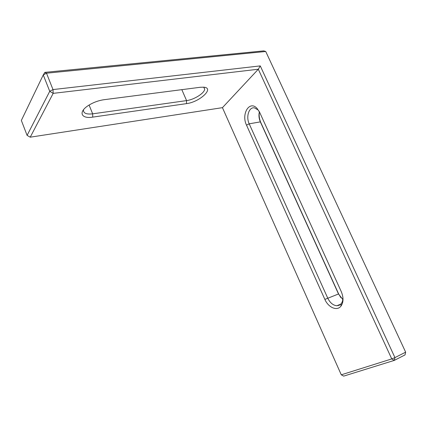 <?xml version="1.0" encoding="UTF-8"?>
<svg xmlns="http://www.w3.org/2000/svg" width="427" height="427" viewBox="0 0 427 427"><rect width="100%" height="100%" fill="white"/><g stroke="black" fill="none" stroke-linecap="round" stroke-linejoin="round"><path stroke-width="0.64" d="M405.65 352.163L405.036 354.901L394.345 360.372L343.692 376.118L341.274 374.81L391.756 358.915L258.314 69.227L53.178 93.358L30.232 137.179L222.44 107.657L258.314 69.227L260.262 65.897L394.943 357.607L405.65 352.163L265.727 51.486L46.5 73.198L52.996 89.574L260.262 65.897M259.68 112.381L341.269 291.625C343.708 297.608 343.575 302.487 340.869 306.25C336.93 311.315 328.262 307.435 324.867 299.407L246.523 125.143C241.004 114.078 249.501 99.934 257.07 108.421L259.68 112.381M222.44 107.657L341.274 374.81M186.455 103.633L92.728 117.121C81.231 119.064 77.965 112.125 88.288 105.56C93.139 102.48 98.375 100.532 103.996 99.71L200.226 87.279L203.754 87.183C214.925 87.989 199.569 102.154 186.455 103.633L186.583 100.601C194.141 99.694 204.677 93.054 204.661 89.11L203.695 87.177M27.093 135.386L49.735 91.303L43.26 74.938L21.35 120.43L27.093 135.386L30.232 137.179M44.856 72.366L46.5 73.198L43.26 74.938L44.856 72.366L263.721 50.882L265.727 51.486M259.408 111.81C258.842 115.541 259.317 119.144 260.833 122.618L338.632 293.925L340.927 297.742M259.184 111.378L258.02 109.915L254.465 107.876C248.994 106.707 245.776 116.806 249.203 123.825L327.749 298.158C330.055 302.823 333.081 305.358 336.844 305.748L339.193 305.289L341.098 303.816C342.486 302.081 343.062 299.743 342.822 296.802M342.801 299.498L338.462 293.893L260.347 121.871C258.917 118.541 258.597 115.167 259.381 111.757M83.553 109.691L83.446 110.225C83.5 113.31 86.569 114.516 92.659 113.833L186.583 100.601L181.822 89.659M52.996 89.574L49.735 91.303L53.178 93.358L52.996 89.574M394.943 357.607L391.756 358.915L394.345 360.372L394.943 357.607M246.523 125.143L249.203 123.825L260.347 121.871L260.833 122.618M324.867 299.407L338.632 293.925M92.728 117.121L92.659 113.833L89.094 105.047M336.844 305.748L340.847 304.104M204.661 89.11L203.86 87.3M258.02 109.915L257.07 108.421M341.098 303.816L340.869 306.25"/></g></svg>
